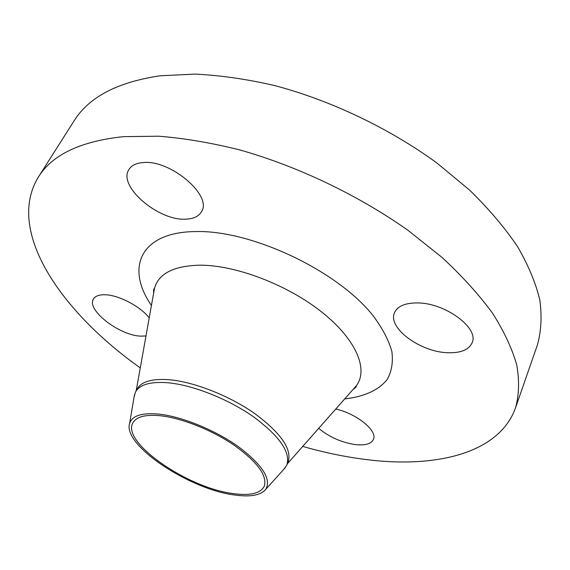 <?xml version="1.0" encoding="UTF-8"?>
<svg xmlns="http://www.w3.org/2000/svg" width="570" height="570" viewBox="0 0 570 570"><rect width="100%" height="100%" fill="white"/><g stroke="black" fill="none" stroke-linecap="round" stroke-linejoin="round"><path stroke-width="0.85" d="M149.219 317.853C140.363 306.304 118.239 294.804 104.73 294.754C98.973 294.669 95.218 296.087 93.466 299.015C86.034 309.873 119.786 335.801 141.025 336.143L145.984 335.958M318.694 428.348C329.353 437.154 341.701 442.591 355.744 444.657C365.313 445.605 371.198 443.859 373.407 439.442C377.874 430.941 356.784 413.656 335.751 409.039M447.478 352.716C460.581 353.208 468.789 349.887 472.103 342.762C479.391 328.135 445.199 302.82 417.489 302.934C405.256 302.884 397.611 306.097 394.554 312.581C387.18 327.529 419.905 351.918 447.478 352.716M185.742 219.158C193.501 218.887 198.745 216.393 201.495 211.669C212.76 195.781 170.501 159.458 143.084 162.564C136.152 163.106 131.413 165.457 128.877 169.618C117.605 186.269 158.538 221.067 185.742 219.158M233.686 494.867C188.52 488.946 122.493 444.842 129.604 423.524C131.991 415.737 141.709 412.595 158.766 414.098C181.844 416.492 215.139 430.044 238.438 446.709C262.478 464.949 271.584 479.163 265.748 489.345C260.625 495.437 249.938 497.275 233.686 494.867M134.078 397.034L135.496 392.032C139.593 384.629 150.159 381.522 167.202 382.698C192.061 384.743 227.565 398.637 253.215 416.606C279.742 436.285 290.928 452.473 286.774 465.163L283.732 469.381M135.496 392.032L137.021 389.132C141.139 381.701 151.713 378.551 168.749 379.691C193.601 381.679 229.062 395.537 254.662 413.507C281.131 433.2 292.275 449.416 288.092 462.163L286.774 465.163M140.27 367.899C60.712 311.512 5.436 230.936 38.347 177.12C52.134 154.719 80.534 141.225 123.54 136.643L158.667 136.209C184.281 138.232 211.427 142.835 240.105 150.017C298.16 166.469 358.445 195.296 407.985 230.323L442.042 257.433C462.177 276.115 479.021 294.726 492.58 313.272C504.129 331.498 512.202 348.797 516.798 365.178C519.484 380.831 519.063 395.046 515.536 407.807C499.363 453.186 436.641 468.305 367.066 459.669C346.054 457.097 324.601 452.68 302.72 446.424M38.347 177.12L73.986 121.025C88.77 97.121 117.541 82.037 160.298 75.774L195.033 74.1C220.248 75.304 246.839 79.137 274.811 85.593C331.355 100.641 389.559 128.45 437.062 163.127L469.637 190.145C488.825 208.891 504.792 227.708 517.553 246.603C528.361 265.25 535.786 283.083 539.84 300.112C542.027 316.464 541.208 331.441 537.368 345.035L515.536 407.807M160.284 415.737C181.752 418.002 212.361 430.2 234.633 445.533C257.711 462.306 267.579 475.922 264.224 486.374C260.241 493.613 249.632 495.986 232.396 493.478C187.209 487.678 121.282 442.22 132.881 422.883C136.287 416.734 145.421 414.347 160.284 415.737M353.656 388.776L356.157 385.94C368.761 369.823 356.492 339.692 322.107 312.324C287.85 284.95 236.151 265.171 200.262 265.178C173.843 265.741 158.581 273.493 154.477 288.441L153.815 292.168M151.435 305.463C125.6 268.292 139.707 232.261 195.104 231.57C251.028 229.753 337.469 270.543 373.079 315.702C382.434 328.249 388.69 340.162 391.861 351.441C393.236 362.1 391.697 371.412 387.251 379.385C378.729 390.229 363.86 396.791 344.715 398.9M353.037 389.474C355.381 387.799 356.442 386.809 356.221 386.517L356.157 385.94L287.38 463.788M129.604 423.524L134.484 394.632M136.194 390.707L154.477 288.441L153.993 288.755C153.601 289.011 153.487 290.458 153.651 293.087M265.748 489.345L285.363 467.571"/></g></svg>
